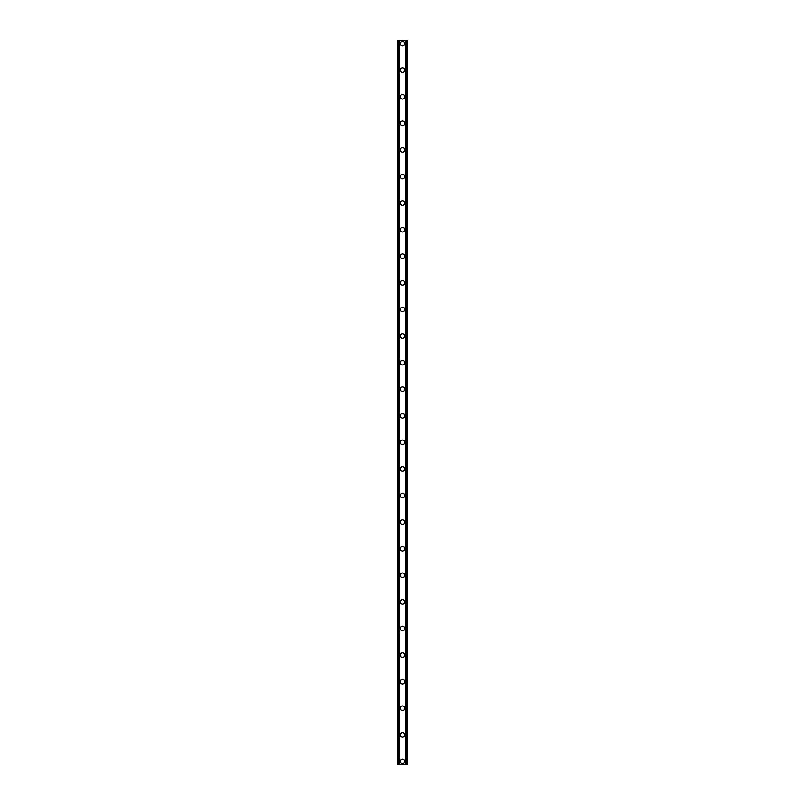 <?xml version="1.0" encoding="UTF-8"?>
<svg xmlns="http://www.w3.org/2000/svg" width="805" height="805" viewBox="0 0 805 805"><rect width="100%" height="100%" fill="white"/><g stroke="black" fill="none" stroke-linecap="round" stroke-linejoin="round"><path stroke-width="1.21" d="M400.176 761.429A2.324 2.324 0 0 1 402.5 759.105A2.324 2.324 0 0 1 404.824 761.429A2.324 2.324 0 0 1 402.5 763.754A2.324 2.324 0 0 1 400.176 761.429M400.176 734.844A2.324 2.324 0 0 1 402.5 732.51A2.324 2.324 0 0 1 404.824 734.844A2.324 2.324 0 0 1 402.5 737.169A2.324 2.324 0 0 1 400.176 734.844M400.176 708.249A2.324 2.324 0 0 1 402.5 705.925A2.324 2.324 0 0 1 404.824 708.249A2.324 2.324 0 0 1 402.5 710.584A2.324 2.324 0 0 1 400.176 708.249M400.176 681.664A2.324 2.324 0 0 1 402.5 679.34A2.324 2.324 0 0 1 404.824 681.664A2.324 2.324 0 0 1 402.5 683.988A2.324 2.324 0 0 1 400.176 681.664M400.176 655.079A2.324 2.324 0 0 1 402.5 652.754A2.324 2.324 0 0 1 404.824 655.079A2.324 2.324 0 0 1 402.5 657.403A2.324 2.324 0 0 1 400.176 655.079M400.176 628.494A2.324 2.324 0 0 1 402.5 626.169A2.324 2.324 0 0 1 404.824 628.494A2.324 2.324 0 0 1 402.5 630.818A2.324 2.324 0 0 1 400.176 628.494M400.176 601.909A2.324 2.324 0 0 1 402.5 599.574A2.324 2.324 0 0 1 404.824 601.909A2.324 2.324 0 0 1 402.5 604.233A2.324 2.324 0 0 1 400.176 601.909M400.176 575.313A2.324 2.324 0 0 1 402.5 572.989A2.324 2.324 0 0 1 404.824 575.313A2.324 2.324 0 0 1 402.5 577.648A2.324 2.324 0 0 1 400.176 575.313M400.176 548.728A2.324 2.324 0 0 1 402.5 546.404A2.324 2.324 0 0 1 404.824 548.728A2.324 2.324 0 0 1 402.5 551.053A2.324 2.324 0 0 1 400.176 548.728M400.176 522.143A2.324 2.324 0 0 1 402.5 519.819A2.324 2.324 0 0 1 404.824 522.143A2.324 2.324 0 0 1 402.5 524.468A2.324 2.324 0 0 1 400.176 522.143M400.176 495.558A2.324 2.324 0 0 1 402.5 493.234A2.324 2.324 0 0 1 404.824 495.558A2.324 2.324 0 0 1 402.5 497.882A2.324 2.324 0 0 1 400.176 495.558M400.176 468.973A2.324 2.324 0 0 1 402.5 466.638A2.324 2.324 0 0 1 404.824 468.973A2.324 2.324 0 0 1 402.5 471.297A2.324 2.324 0 0 1 400.176 468.973M400.176 442.378A2.324 2.324 0 0 1 402.5 440.053A2.324 2.324 0 0 1 404.824 442.378A2.324 2.324 0 0 1 402.5 444.702A2.324 2.324 0 0 1 400.176 442.378M400.176 415.793A2.324 2.324 0 0 1 402.5 413.468A2.324 2.324 0 0 1 404.824 415.793A2.324 2.324 0 0 1 402.5 418.117A2.324 2.324 0 0 1 400.176 415.793M400.176 389.207A2.324 2.324 0 0 1 402.5 386.883A2.324 2.324 0 0 1 404.824 389.207A2.324 2.324 0 0 1 402.5 391.532A2.324 2.324 0 0 1 400.176 389.207M400.176 362.622A2.324 2.324 0 0 1 402.5 360.298A2.324 2.324 0 0 1 404.824 362.622A2.324 2.324 0 0 1 402.5 364.947A2.324 2.324 0 0 1 400.176 362.622M400.176 336.027A2.324 2.324 0 0 1 402.5 333.703A2.324 2.324 0 0 1 404.824 336.027A2.324 2.324 0 0 1 402.5 338.362A2.324 2.324 0 0 1 400.176 336.027M400.176 309.442A2.324 2.324 0 0 1 402.5 307.118A2.324 2.324 0 0 1 404.824 309.442A2.324 2.324 0 0 1 402.5 311.766A2.324 2.324 0 0 1 400.176 309.442M400.176 282.857A2.324 2.324 0 0 1 402.5 280.532A2.324 2.324 0 0 1 404.824 282.857A2.324 2.324 0 0 1 402.5 285.181A2.324 2.324 0 0 1 400.176 282.857M400.176 256.272A2.324 2.324 0 0 1 402.5 253.947A2.324 2.324 0 0 1 404.824 256.272A2.324 2.324 0 0 1 402.5 258.596A2.324 2.324 0 0 1 400.176 256.272M400.176 229.687A2.324 2.324 0 0 1 402.5 227.352A2.324 2.324 0 0 1 404.824 229.687A2.324 2.324 0 0 1 402.5 232.011A2.324 2.324 0 0 1 400.176 229.687M400.176 203.091A2.324 2.324 0 0 1 402.5 200.767A2.324 2.324 0 0 1 404.824 203.091A2.324 2.324 0 0 1 402.5 205.426A2.324 2.324 0 0 1 400.176 203.091M400.176 176.506A2.324 2.324 0 0 1 402.5 174.182A2.324 2.324 0 0 1 404.824 176.506A2.324 2.324 0 0 1 402.5 178.831A2.324 2.324 0 0 1 400.176 176.506M400.176 149.921A2.324 2.324 0 0 1 402.5 147.597A2.324 2.324 0 0 1 404.824 149.921A2.324 2.324 0 0 1 402.5 152.246A2.324 2.324 0 0 1 400.176 149.921M400.176 123.336A2.324 2.324 0 0 1 402.5 121.012A2.324 2.324 0 0 1 404.824 123.336A2.324 2.324 0 0 1 402.5 125.661A2.324 2.324 0 0 1 400.176 123.336M400.176 96.751A2.324 2.324 0 0 1 402.5 94.416A2.324 2.324 0 0 1 404.824 96.751A2.324 2.324 0 0 1 402.5 99.075A2.324 2.324 0 0 1 400.176 96.751M400.176 70.156A2.324 2.324 0 0 1 402.5 67.831A2.324 2.324 0 0 1 404.824 70.156A2.324 2.324 0 0 1 402.5 72.49A2.324 2.324 0 0 1 400.176 70.156M400.176 43.571A2.324 2.324 0 0 1 402.5 41.246A2.324 2.324 0 0 1 404.824 43.571A2.324 2.324 0 0 1 402.5 45.895A2.324 2.324 0 0 1 400.176 43.571M406.616 40.25L397.851 40.25L397.851 764.75L407.149 764.75L407.149 40.25L406.616 40.25L406.616 764.75M399.179 40.25L399.179 764.75L399.179 40.25M405.821 764.75L405.821 40.25L405.821 764.75M397.851 40.25L397.851 764.75M399.391 40.25L399.391 764.75M405.609 40.25L405.609 764.75M407.149 40.25L407.149 764.75M397.901 40.25L397.901 764.75M398.264 40.25L398.264 764.75M398.384 40.25L398.384 764.75M399.24 40.25L399.24 764.75M405.76 40.25L405.76 764.75M406.736 40.25L406.736 764.75M407.099 40.25L407.099 764.75"/></g></svg>
